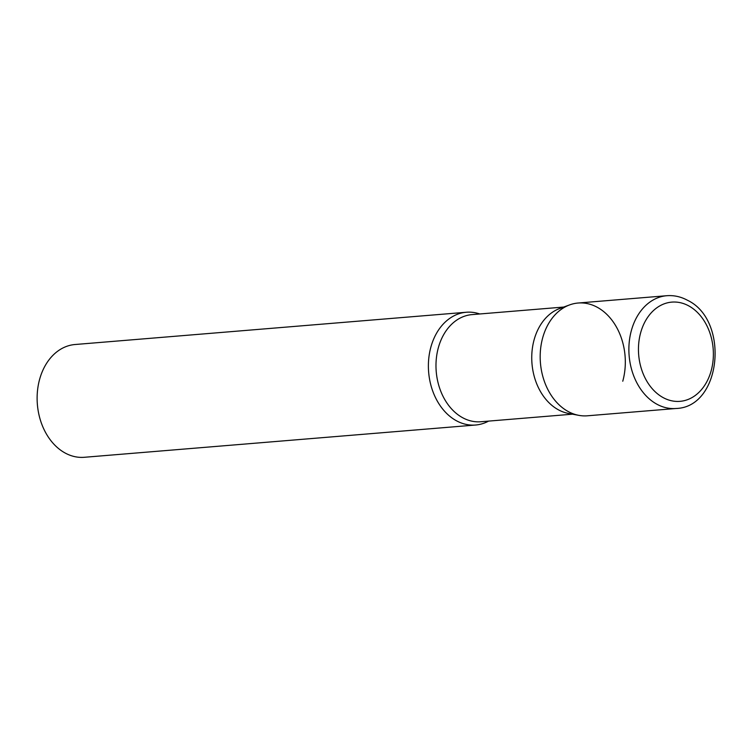 <?xml version="1.0" encoding="UTF-8"?>
<svg xmlns="http://www.w3.org/2000/svg" width="753" height="753" viewBox="0 0 753 753"><rect width="100%" height="100%" fill="white"/><g stroke="black" fill="none" stroke-linecap="round" stroke-linejoin="round"><path stroke-width="1.13" d="M666.791 295.713L578.106 303.026A56.579 42.46 85.3 0 0 540.485 350.004A56.579 42.46 85.3 0 0 568.204 411.524A56.579 42.46 85.3 0 0 587.406 415.797L676.09 408.484C721.703 407.194 729.629 320.185 687.498 300.278C680.872 296.691 673.973 295.167 666.791 295.713A56.579 42.46 85.3 0 0 629.179 342.69A56.579 42.46 85.3 0 0 656.889 404.21A56.579 42.46 85.3 0 0 676.09 408.484M569.72 304.871A56.579 42.46 -94.7 0 0 542.744 337.598A56.579 42.46 -94.7 0 0 578.831 415.355L568.468 413.425A53.745 40.333 -94.7 0 1 534.178 339.556A53.745 40.333 -94.7 0 1 559.808 308.466L569.72 304.871A56.579 42.46 -94.7 0 1 613.422 322.209A56.579 42.46 -94.7 0 1 622.759 381.225M488.593 421.106A56.579 42.46 -94.7 0 1 475.614 425.021A56.579 42.46 -94.7 0 1 430.951 346.822A56.579 42.46 -94.7 0 1 466.314 312.25A56.579 42.46 -94.7 0 1 479.755 313.973M475.614 425.021L84.336 457.287A56.579 42.46 -94.7 0 1 39.683 379.088A56.579 42.46 -94.7 0 1 75.036 344.516L466.314 312.25M688.713 305.869A49.783 37.368 85.3 0 0 640.709 332.534A49.783 37.368 85.3 0 0 663.111 397.584A49.783 37.368 85.3 0 0 711.124 370.928A49.783 37.368 85.3 0 0 688.713 305.869M572.534 414.188L480.838 421.746A53.745 40.333 -94.7 0 1 438.415 347.462A53.745 40.333 -94.7 0 1 472.009 314.613L563.705 307.055"/></g></svg>
